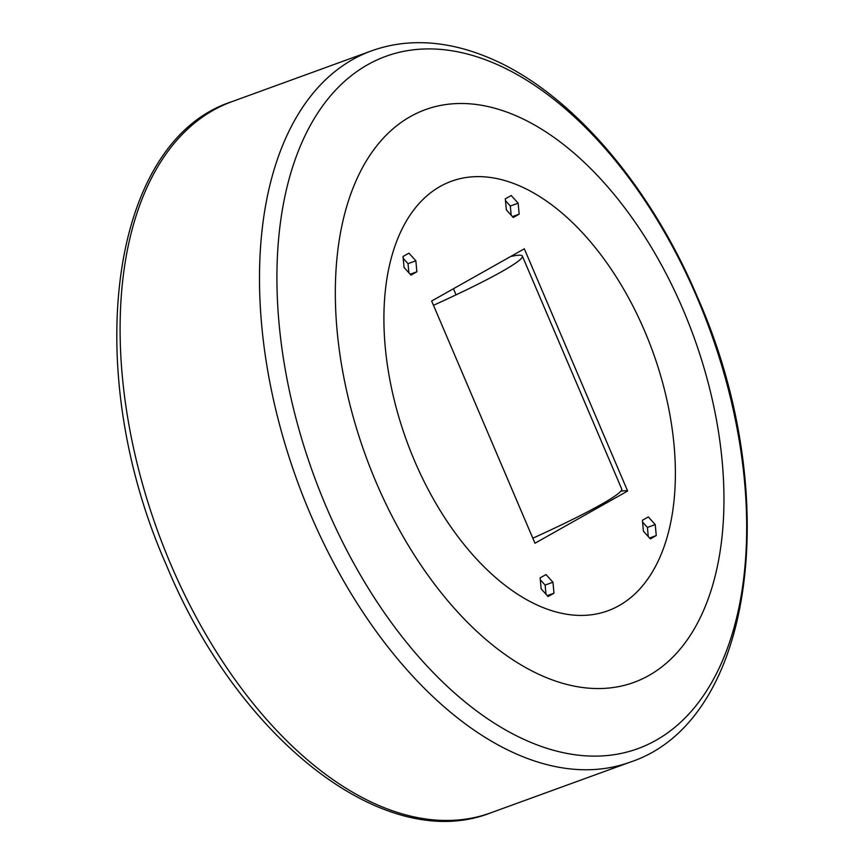 <?xml version="1.0" encoding="UTF-8"?>
<svg xmlns="http://www.w3.org/2000/svg" width="864" height="864" viewBox="0 0 864 864"><rect width="100%" height="100%" fill="white"/><g stroke="black" fill="none" stroke-linecap="round" stroke-linejoin="round"><path stroke-width="1.3" d="M683.078 309.582A304.765 174.517 -110 0 1 648.853 675.508A304.765 174.517 -110 0 1 376.207 482.468A304.765 174.517 -110 0 1 410.432 116.543A304.765 174.517 -110 0 1 683.078 309.582M414.569 460.858A228.571 130.896 -110 0 1 451.505 181.224A228.571 130.896 -110 0 1 644.717 331.193A228.571 130.896 -110 0 1 607.781 610.826A228.571 130.896 -110 0 1 414.569 460.858A228.571 130.896 -110 0 1 451.505 181.224A228.571 130.896 -110 0 1 644.717 331.193A228.571 130.896 -110 0 1 607.781 610.826A228.571 130.896 -110 0 1 414.569 460.858M510.613 256.532A139.687 10.811 156.9 0 1 522.364 256.09L621.713 488.992A139.687 10.811 156.9 0 1 600.836 504.652A139.687 10.811 156.9 0 1 532.818 538.207M522.364 256.09A139.687 10.811 156.9 0 1 501.498 271.75A139.687 10.811 156.9 0 1 433.48 305.305M524.318 248.81L627.631 491.033L534.967 543.24L431.654 301.018L524.318 248.81M620.816 491.195A144.763 11.21 156.9 0 1 627.631 491.033M506.336 209.833L513.259 217.49L519.167 214.164L518.152 203.18L511.218 195.523L505.31 198.85L506.336 209.833M403.024 256.489L404.05 267.462L410.972 275.119L416.88 271.793L415.854 260.809L408.931 253.152L403.024 256.489M540.119 577.897L541.145 588.87L548.068 596.527L553.975 593.201L552.949 582.217L546.026 574.56L540.119 577.897M642.406 520.258L643.432 531.241L650.354 538.898L656.262 535.572L655.236 524.588L648.313 516.931L642.406 520.258M648.259 536.587L647.417 527.44L642.578 522.094M647.417 527.44L655.236 524.588M649.555 538.013L656.262 535.572M545.972 594.216L545.119 585.068L540.292 579.722M545.119 585.068L552.949 582.217M547.268 595.642L553.975 593.201M408.888 272.808L408.035 263.66L403.196 258.314M408.035 263.66L415.854 260.809M410.173 274.234L416.88 271.793M511.175 215.179L510.322 206.032L505.483 200.686M510.322 206.032L518.152 203.18M512.46 216.605L519.167 214.164M697.27 298.026A368.388 210.956 -110 0 1 655.906 740.351A368.388 210.956 -110 0 1 326.333 507.006A368.388 210.956 -110 0 1 367.708 64.681A368.388 210.956 -110 0 1 697.27 298.026M371.401 50.911C390.496 44.021 410.616 41.45 431.784 43.2C449.183 44.669 466.754 48.935 484.51 55.998C567 88.085 648.886 182.153 697.626 297.54C783.259 490.774 756.259 720.544 630.137 762.145A378.41 216.702 -110 0 1 310.262 513.864A378.41 216.702 -110 0 1 371.401 50.911L232.006 101.628A378.41 216.702 -110 0 0 170.867 564.57A378.41 216.702 -110 0 0 490.741 812.851C384.523 854.734 238.14 738.698 166.633 565.682C80.417 371.606 108.529 141.469 232.006 101.628M630.137 762.145L490.741 812.851M456.062 294.84L453.46 288.738"/></g></svg>
